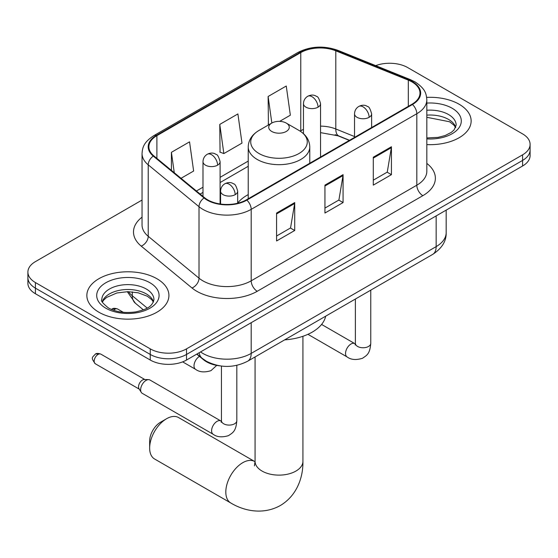 <?xml version="1.0" encoding="UTF-8"?>
<svg xmlns="http://www.w3.org/2000/svg" width="558" height="558" viewBox="0 0 558 558"><rect width="100%" height="100%" fill="white"/><g stroke="black" fill="none" stroke-linecap="round" stroke-linejoin="round"><path stroke-width="0.84" d="M248.226 194.616A45.303 26.156 0 0 0 237.68 203.084M349.343 140.393L336.586 135.238A34.191 19.739 0 0 0 335.163 134.694M219.824 365.846A25.647 14.808 180 0 1 203.607 359.798L196.737 354.135M142.046 200.057L35.412 261.625A25.647 14.808 0 0 0 27.9 272.095L27.9 283.262A25.647 14.808 0 0 0 35.412 293.731L150.255 360.036A25.647 14.808 0 0 0 186.518 360.036L522.588 166.005A25.647 14.808 0 0 0 530.1 155.536L530.1 149.956A25.647 14.808 0 0 1 522.588 160.418A25.647 14.808 0 0 0 530.1 149.956L530.1 144.369A25.647 14.808 0 0 0 522.588 133.899L407.745 67.595A25.647 14.808 0 0 0 375.694 65.628M27.9 272.095A25.647 14.808 0 0 0 35.412 282.557L150.255 348.862A25.647 14.808 0 0 0 186.518 348.862L186.518 354.449L522.588 160.418L186.518 354.449A25.647 14.808 0 0 1 150.255 354.449A25.647 14.808 0 0 0 186.518 354.449L186.518 360.036M35.412 282.557L35.412 288.144L150.255 354.449L35.412 288.144A25.647 14.808 0 0 1 27.9 277.675A25.647 14.808 0 0 0 35.412 288.144L35.412 293.731M459.122 104.234A41.034 23.687 0 0 0 426.661 97.385A41.034 23.687 0 0 1 459.122 104.234A41.034 23.687 0 0 1 471.14 120.988A41.034 23.687 0 0 0 459.122 104.234M156.903 278.721A41.034 23.687 0 0 0 112.186 273.587A41.034 23.687 0 0 0 86.86 295.475A41.034 23.687 0 0 0 98.878 312.222A41.034 23.687 0 0 0 143.594 317.356A41.034 23.687 0 0 0 168.921 295.475A41.034 23.687 0 0 0 156.903 278.721A41.034 23.687 0 0 0 112.186 273.587A41.034 23.687 0 0 0 86.86 295.475A41.034 23.687 0 0 0 98.878 312.222A41.034 23.687 0 0 0 143.594 317.356A41.034 23.687 0 0 0 168.921 295.475A41.034 23.687 0 0 0 156.903 278.721M411.978 81.9A27.356 15.791 180 0 1 419.986 93.067A27.356 15.791 180 0 1 411.978 104.234L246.357 199.855A27.356 15.791 180 0 1 204.612 197.748L153.827 155.87A27.356 15.791 180 0 1 148.881 146.817A27.356 15.791 180 0 1 156.896 135.65L300.769 52.585A27.356 15.791 180 0 1 335.797 50.813L408.323 80.136A27.356 15.791 180 0 1 411.978 81.9M412.46 81.621A28.04 16.189 0 0 0 408.714 79.808L336.195 50.492A28.04 16.189 0 0 0 300.288 52.306L156.407 135.371A28.04 16.189 0 0 0 153.269 156.101L204.054 197.971A28.04 16.189 0 0 0 246.845 200.134L412.46 104.513A28.04 16.189 0 0 0 412.46 81.621M276.58 213.044L276.58 240.965L294.715 230.496L294.715 202.575L276.58 213.044M276.58 236.013L290.551 227.95L294.645 203.503A6.836 3.948 -120 0 0 294.715 202.575M290.425 228.02L294.715 230.496M373.295 157.21L373.295 185.13L391.423 174.661L391.423 146.74L373.295 157.21M373.295 180.178L387.259 172.115L391.353 147.668A6.836 3.948 -120 0 0 391.423 146.74M387.133 172.185L391.423 174.661M324.937 185.13L324.937 213.044L343.072 202.575L343.072 174.661L324.937 185.13M324.937 208.092L338.901 200.029L342.996 175.589A6.836 3.948 -120 0 0 343.072 174.661M338.783 200.099L343.072 202.575M426.828 144.599A41.034 23.687 0 0 0 471.14 120.988A41.034 23.687 0 0 1 426.828 144.599M186.518 348.862L522.588 154.838A25.647 14.808 0 0 0 530.1 144.369M279.663 121.358L290.348 115.192L286.254 86.023L268.119 96.492L268.412 124.239M181.029 178.302L193.633 171.027L189.546 141.858L171.411 152.327L171.411 170.371M219.768 124.406L223.856 153.576L241.991 143.106L237.896 113.937L219.768 124.406L220.054 152.16M223.856 153.576L219.768 152.048M269.221 124.539L268.119 124.127M268.119 96.492L271.844 123.025M171.411 152.327L174.27 172.729M149.649 448.046L149.649 441.064A15.387 8.886 -60 0 1 160.53 422.225L166.577 418.73A23.931 13.817 120 0 0 149.649 448.046A23.931 13.817 120 0 0 154.608 459.004L230.768 502.974A23.931 13.817 -60 0 1 227.099 483.793A23.931 13.817 -60 0 1 242.737 462.701A23.931 13.817 -60 0 1 254.699 461.515L255.062 461.724M271.746 131.458A10.26 5.922 0 0 0 286.254 131.458A10.26 5.922 0 0 0 286.254 123.081L298.99 130.433A28.27 16.322 0 0 1 298.99 153.513A28.27 16.322 0 0 1 259.01 153.513A28.27 16.322 0 0 1 259.01 130.433C252.049 134.569 248.456 140.058 248.226 146.907A30.774 17.765 0 0 0 257.238 159.469A30.774 17.765 0 0 0 290.774 163.327A30.774 17.765 0 0 0 309.774 146.907C309.544 140.058 305.951 134.569 298.99 130.433L286.254 123.081A10.26 5.922 0 0 0 271.746 123.081A10.26 5.922 0 0 0 271.746 131.458M284.65 339.871A47.012 27.147 0 0 0 325.677 316.184M254.699 461.515L178.539 417.544A23.931 13.817 120 0 0 166.577 418.73L160.53 422.225M140.644 389.805A7.693 4.443 -60 0 1 146.084 380.382A7.693 4.443 -60 0 1 148.623 379.642A7.693 4.443 -60 0 1 149.928 379.998L220.891 420.969A7.693 4.443 -60 0 0 217.39 421.164A7.693 4.443 -60 0 0 217.048 421.346A7.693 4.443 -60 0 0 212.019 428.125A7.693 4.443 -60 0 0 213.198 434.291L142.234 393.32A7.693 4.443 -60 0 1 141.272 392.372A7.693 4.443 -60 0 1 140.644 389.805M141.272 392.372L138.984 388.696A5.559 3.208 -60 0 1 138.53 386.834A5.559 3.208 -60 0 1 142.457 380.033A5.559 3.208 -60 0 1 144.292 379.496L148.623 379.642M203.607 359.429L203.607 359.798M200.545 351.938A34.191 19.739 0 0 0 202.84 353.402A34.191 19.739 0 0 0 251.198 353.402L436.154 246.615A34.191 19.739 0 0 0 446.17 232.658C446.421 241.14 441.901 248.408 432.61 254.441L247.654 361.228A17.096 9.87 60 0 0 251.198 353.402L251.198 322.691M436.154 215.911L436.154 246.615A17.096 9.87 60 0 1 432.61 254.441M199.157 352.733A17.096 11.432 129.5 0 0 202.136 358.299L196.946 354.016M522.588 166.005L522.588 154.838M150.255 360.036L150.255 348.862M128.493 291.674A34.191 19.739 0 0 0 132.295 295.761L132.295 291.869M143.371 309.843L135.427 303.287A17.096 11.432 129.5 0 1 132.295 295.761L147.2 308.051M426.828 163.41A42.743 24.678 180 0 1 422.859 195.67L257.238 291.283A8.551 4.938 60 0 1 251.198 280.814L416.812 185.2A34.191 19.739 0 0 0 426.828 171.236L426.828 99.77A34.191 19.739 180 0 1 416.812 113.727A8.551 4.938 -120 0 0 412.46 104.513M257.238 291.283A42.743 24.678 180 0 1 196.8 291.283A42.743 24.678 180 0 1 192.008 287.991L141.223 246.12A42.743 24.678 180 0 1 142.046 217.16M202.84 280.814A34.191 19.739 0 0 0 251.198 280.814L251.198 209.348A34.191 19.739 180 0 1 199.011 206.711L148.226 164.84A34.191 19.739 180 0 1 142.046 153.513L142.046 224.986A34.191 19.739 0 0 0 148.226 236.306L199.011 278.177A34.191 19.739 0 0 0 202.84 280.814M426.828 99.77C426.277 93.897 425.733 89.008 415.04 81.9L410.549 79.717A8.551 4.004 112 0 0 408.714 79.808M410.549 79.717L338.022 50.394C323.863 45.386 310.422 46.112 297.707 52.578A8.551 4.938 60 0 1 300.288 52.306M156.407 135.371A8.551 4.938 -120 0 0 153.827 135.643C143.462 142.443 142.52 147.563 142.046 153.513M153.269 156.101A8.551 5.719 129.5 0 0 148.226 164.84L148.226 236.306A8.551 5.719 -50.5 0 1 141.223 246.12M338.022 50.394A8.551 4.004 112 0 0 336.195 50.492M204.054 197.971A8.551 5.719 129.5 0 0 199.011 206.711L199.011 278.177A8.551 5.719 -50.5 0 1 192.008 287.991M246.845 200.134A8.551 4.938 60 0 1 251.198 209.348L416.812 113.727L416.812 185.2A8.551 4.938 60 0 0 422.859 195.67M156.896 135.65L156.896 158.402M408.323 80.136L408.323 106.348M335.797 50.813L335.797 128.982A27.356 15.791 0 0 0 320.55 126.129M354.532 136.557L335.797 128.982A15.387 7.205 -68 0 0 338.859 135.971L320.55 132.63M303.454 129.393A27.356 15.791 0 0 0 300.769 130.753L300.127 131.123M300.769 52.585L300.769 130.753A15.387 8.886 60 0 1 300.748 131.535M248.226 161.088L220.096 177.332M202.993 187.202L196.423 190.996M324.937 186.016L342.996 175.589M373.295 158.095L391.353 147.668M276.58 213.93L294.645 203.503M455.733 127.329A26.052 15.045 0 0 0 448.534 119.426A26.052 15.045 0 0 0 426.828 115.136M426.828 137.938L438.065 137.387L445.151 135.524L451.331 132.358L454.031 129.979L456.165 125.173A26.052 15.045 0 0 0 448.534 114.536A26.052 15.045 0 0 0 426.828 110.254M426.828 138.893A31.185 18.002 0 0 0 458.251 128.745A31.185 18.002 0 0 0 452.161 108.259A31.185 18.002 0 0 0 426.828 103.084M302.931 336.286L302.931 461.306A23.931 13.817 180 0 1 295.921 471.078A23.931 13.817 180 0 1 262.079 471.078A23.931 13.817 180 0 1 255.069 461.306L254.42 465.895M153.513 301.808A26.052 15.045 0 0 0 146.315 293.913A26.052 15.045 0 0 0 120.158 290.181A26.052 15.045 0 0 0 102.267 301.808M146.315 289.023A26.052 15.045 0 0 0 117.919 285.766A26.052 15.045 0 0 0 101.835 299.66C100.468 300.469 102.658 303.231 108.405 307.946C115.918 312.055 125.069 313.366 135.845 311.873C145.408 309.544 151.95 307.639 153.945 299.66A26.052 15.045 0 0 0 146.315 289.023M105.839 308.204A31.185 18.002 0 0 0 149.942 308.204A31.185 18.002 0 0 0 149.942 282.746A31.185 18.002 0 0 0 105.839 282.746A31.185 18.002 0 0 0 105.839 308.204M369.124 117.319A8.551 4.938 0 0 0 371.628 113.832C370.268 108.894 368.922 106.466 367.569 106.557C365.092 104.813 362.17 104.771 358.801 106.432A8.551 4.938 60 0 1 363.077 106.85A8.551 4.938 -120 0 1 369.124 117.319A8.551 4.938 0 0 1 357.036 117.319A8.551 4.938 0 0 1 354.532 113.832C354.658 110.596 356.081 108.126 358.801 106.432M307.925 334.319L347.139 356.96A7.693 4.443 -60 0 1 345.96 350.794A7.693 4.443 -60 0 1 350.989 344.014A7.693 4.443 -60 0 1 351.331 343.833A7.693 4.443 -60 0 1 354.832 343.637L321.575 324.435M355.139 344.983L355.383 343.316A7.693 4.443 -0 0 0 357.636 346.462A7.693 4.443 -0 0 0 368.168 346.651A7.693 4.443 -0 0 0 370.77 343.316C369.898 354.17 366.766 355.327 362.47 358.292C356.039 360.245 350.933 359.798 347.139 356.96M235.176 194.651A8.551 4.938 0 0 0 237.68 191.164C236.327 186.226 234.974 183.798 233.628 183.889C231.151 182.145 228.229 182.103 224.86 183.763A8.551 4.938 60 0 1 229.136 184.182A8.551 4.938 -120 0 1 235.176 194.651A8.551 4.938 0 0 1 223.088 194.651A8.551 4.938 0 0 1 220.584 191.164C220.717 187.927 222.14 185.458 224.86 183.763M98.089 354.414A5.559 3.208 -60 0 1 100.872 354.142C98.201 353.207 96.353 353.207 95.313 354.142A5.559 3.208 60 0 1 98.089 354.414A5.559 3.208 -60 0 0 94.462 359.31A5.559 3.208 -60 0 0 95.313 363.767L139.263 389.135M221.191 422.315L221.442 420.648A7.693 4.443 -0 0 0 223.695 423.794A7.693 4.443 -0 0 0 234.221 423.982A7.693 4.443 -0 0 0 236.829 420.648C235.95 431.501 232.826 432.659 228.529 435.624C222.098 437.577 216.985 437.13 213.198 434.291M318.046 107.171A8.551 4.938 0 0 0 320.55 103.676C319.197 98.738 317.844 96.311 316.491 96.401C314.021 94.658 311.099 94.616 307.73 96.276A8.551 4.938 60 0 1 312.006 96.701A8.551 4.938 -120 0 1 318.046 107.171A8.551 4.938 0 0 1 305.958 107.171A8.551 4.938 0 0 1 303.454 103.676C303.58 100.44 305.01 97.971 307.73 96.276M114.836 309.292A5.559 3.208 -60 0 1 117.612 309.02C114.948 308.086 113.093 308.086 112.053 309.02A5.559 3.208 60 0 1 114.836 309.292A5.559 3.208 -60 0 0 113.567 310.269M217.592 165.168A8.551 4.938 0 0 0 220.096 161.674C218.736 156.735 217.383 154.308 216.037 154.406C213.561 152.662 210.638 152.62 207.269 154.273A8.551 4.938 60 0 1 211.545 154.699A8.551 4.938 -120 0 1 217.592 165.168A8.551 4.938 0 0 1 205.497 165.168A8.551 4.938 0 0 1 202.993 161.674C203.126 158.437 204.549 155.968 207.269 154.273M216.734 365.392L210.938 370.679C204.507 372.632 199.401 372.186 195.607 369.347A7.693 4.443 -60 0 1 194.017 365.825A7.693 4.443 -60 0 1 199.478 356.395M247.654 361.228C233.9 368.14 220.138 368.14 206.383 361.228L202.136 358.299M446.17 232.658L446.17 210.129M135.427 303.287L127.287 291.674M297.707 52.578L153.827 135.643M248.226 166.291L220.096 182.536M202.993 192.405L200.141 194.058M349.531 140.288L338.859 135.971M455.607 127.622L454.031 125.257L449.595 121.77L426.828 117.299M302.931 461.306C303.245 477.013 297.156 495.483 280.346 505.513C263.257 515.055 244.223 511.1 230.768 502.974M309.774 163.243L309.774 146.907M248.226 198.774L248.226 146.907M271.746 123.081L259.01 130.433M255.069 356.953L255.069 461.306M153.387 302.101L151.811 299.744L147.375 296.256L138.21 292.804L127.866 291.674L116.845 292.978L106.557 297.449L103.579 300.211L102.393 302.101M355.362 343.916L354.832 343.637M370.77 290.146L370.77 343.316M371.628 127.531L371.628 113.832M355.383 299.032L355.383 343.316M354.532 137.401L354.532 113.832M221.414 421.248L220.891 420.969M236.829 365.35L236.829 420.648M237.68 203.231L237.68 191.164M221.442 366.076L221.442 420.648M220.584 204.04L220.584 191.164M100.872 354.142L144.815 379.517M95.313 363.767C90.27 357.127 92.544 357.511 95.313 354.142M320.55 157.021L320.55 103.676M303.454 133.655L303.454 103.676M220.096 203.963L220.096 161.674M195.607 369.347L182.647 361.87M117.612 309.02L123.332 312.32M111.426 309.446L112.053 309.02M202.993 196.416L202.993 161.674"/></g></svg>
